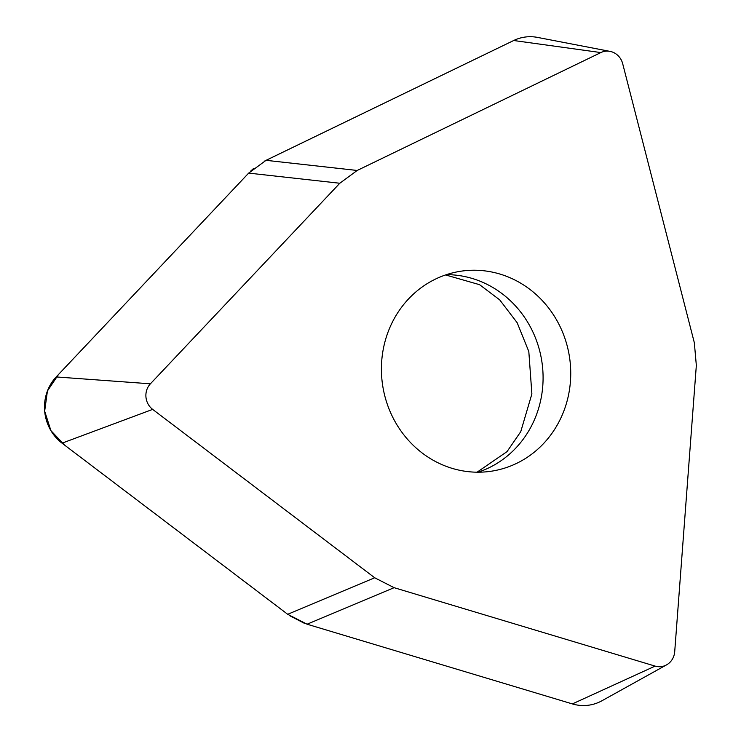 <?xml version="1.0" encoding="UTF-8"?>
<svg xmlns="http://www.w3.org/2000/svg" width="741" height="741" viewBox="0 0 741 741"><rect width="100%" height="100%" fill="white"/><g stroke="black" fill="none" stroke-linecap="round" stroke-linejoin="round"><path stroke-width="1.11" d="M666.548 664.881L601.97 700.745A43.413 40.551 -99.1 0 1 572.367 703.913L307.08 624.209L394.092 587.678L655.118 666.103A16.756 15.654 -99.1 0 0 666.548 664.881A16.756 15.654 -99.1 0 0 674.708 651.7L696.336 365.415L694.336 342.731L622.699 63.745A16.756 15.654 -99.1 0 0 610.047 51.379L537.512 37.402A43.413 40.551 -99.1 0 0 513.689 40.514L266.056 160.325L357.181 170.467L600.849 52.574A16.756 15.654 -99.1 0 1 610.047 51.379M357.181 170.467L339.804 183.249L248.67 173.107L266.056 160.325M307.08 624.209L287.693 614.298L374.696 577.767L394.092 587.678M339.804 183.249L150.404 383.81L56.186 376.937L248.67 173.107M56.186 376.937A43.413 40.551 -99.1 0 0 62.04 443.164L152.665 409.384A16.756 15.654 -99.1 0 1 150.404 383.81M152.665 409.384L374.696 577.767M62.04 443.164L287.693 614.298L64.689 445.174L50.897 430.614L44.664 411.144L47.424 390.979L58.493 374.501L248.726 173.051M384.811 395.963A101.147 94.487 80.9 0 0 492.024 471.1A101.147 94.487 80.9 0 0 567.337 346.473A101.147 94.487 80.9 0 0 460.124 271.336A101.147 94.487 80.9 0 0 384.811 395.963M600.849 52.574L513.689 40.514L264.852 160.927M253.533 168.503L250.745 171.014M289.435 615.576L304.486 623.357M307.015 624.191L572.432 703.931M655.118 666.103L572.367 703.913M478.019 472.202A101.147 94.487 80.9 0 0 539.689 350.891A101.147 94.487 80.9 0 0 446.48 274.652M445.573 274.948L479.566 284.683L499.693 299.855L517.172 322.733L528.815 351.549L531.881 393.925L520.747 431.679L507.02 451.63L477.074 472.193"/></g></svg>
